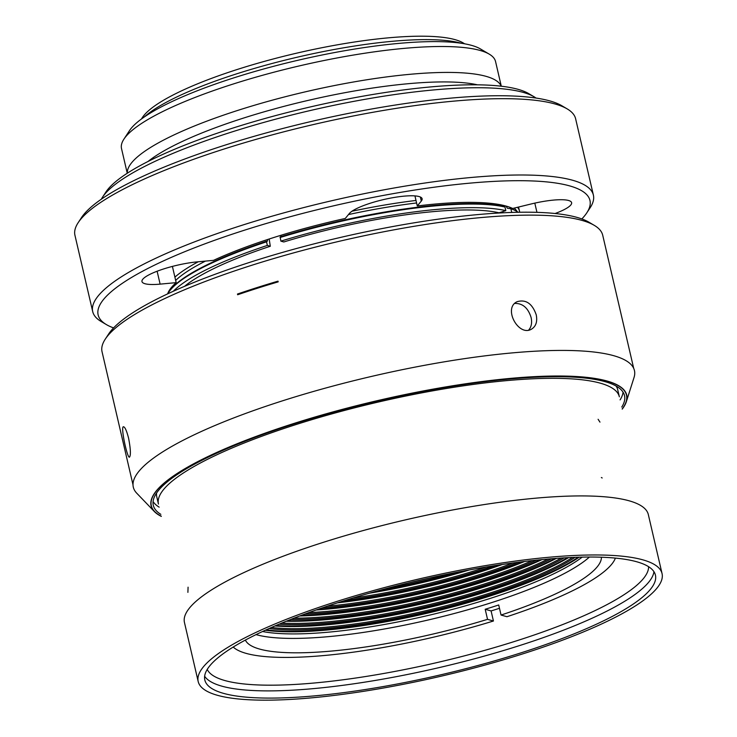 <?xml version="1.0" encoding="UTF-8"?>
<svg xmlns="http://www.w3.org/2000/svg" width="737" height="737" viewBox="0 0 737 737"><rect width="100%" height="100%" fill="white"/><g stroke="black" fill="none" stroke-linecap="round" stroke-linejoin="round"><path stroke-width="1.11" d="M414.949 195.904L416 200.446A181.431 37.992 166.9 0 0 352.019 211.206M198.253 261.773A181.431 37.992 166.9 0 0 174.899 277.13L172.403 266.407M519.659 212.247A181.431 37.992 166.9 0 0 519.474 211.04A181.431 37.992 166.9 0 0 517.512 207.29M267.586 239.516L267.476 240.999L266.518 241.837L267.356 245.43A182.942 38.306 166.9 0 0 173.333 291.253M269.171 239L270.304 246.269L267.356 245.43M280.871 241.137L283.819 241.966A175.388 36.721 166.9 0 1 499.05 212.8L505.812 210.644A182.942 38.306 166.9 0 0 280.871 241.137L280.161 236.899A182.186 38.149 166.9 0 1 504.126 206.544L504.974 207.042L505.812 210.644M281.018 236.641L281.11 235.241M500.064 204.674L500.561 205.807M501.271 204.914L501.519 205.982M502.827 211.593L503.104 212.8M512.049 212.431A182.942 38.306 166.9 0 0 511.708 212.311L511.248 212.459M511.708 212.311L510.87 208.709L507.434 208.295L505.914 206.019M167.64 293.879A181.431 37.992 -13.1 0 1 176.18 282.639L174.899 277.13M157.119 271.234L160.122 284.132A37.799 7.914 166.9 0 1 141.974 281.552A37.799 7.914 166.9 0 1 159.708 270.276A37.799 7.914 166.9 0 1 197.452 261.847L213.518 260.354A181.431 37.992 -13.1 0 1 345.294 218.447L349.31 213.546A37.799 7.914 166.9 0 1 388.399 198.529A37.799 7.914 166.9 0 1 422.117 198.741A37.799 7.914 166.9 0 1 421.297 201.063L417.289 205.955A181.431 37.992 -13.1 0 1 512.694 208.47L531.23 203.956A37.799 7.914 166.9 0 1 571.617 202.666A37.799 7.914 166.9 0 1 555.09 213.509M416 200.446L417.289 205.955M160.122 284.132L176.18 282.639M238.724 294.385L237.471 294.035A257.029 53.819 -13.1 0 1 278.015 281.147L278.181 281.866A257.029 53.819 -13.1 0 0 237.646 294.754L237.471 294.035M128.588 438.193C130.642 449.036 130.937 455.355 129.463 457.161C127.344 458.561 120.343 426.41 123.466 426.751C124.968 426.972 126.681 430.786 128.588 438.193M536.232 314.828C537.559 321.618 535.965 326.399 531.469 329.172C518.526 336.993 502.772 308.103 517.153 301.682C525.932 299.185 532.289 303.561 536.232 314.828M514.804 303.423C522.68 303.257 528.107 307.946 531.101 317.5C532.225 322.732 531.405 326.933 528.669 330.075M270.304 246.269A175.388 36.721 166.9 0 0 184.554 286.334M518.175 212.274A182.942 38.306 166.9 0 0 516.738 211.344L515.863 210.828A182.186 38.149 166.9 0 0 510.022 208.212M516.738 211.344A182.942 38.306 166.9 0 0 510.87 208.709M504.974 207.042A182.942 38.306 166.9 0 0 280.032 237.535M266.647 241.202A182.186 38.149 166.9 0 0 169.206 291.502L168.644 292.349A182.942 38.306 166.9 0 0 167.769 293.814M266.518 241.837A182.942 38.306 166.9 0 0 168.644 292.349M501.289 86.22L495.55 61.521A192.016 40.203 166.9 0 0 489.257 54.151L480.469 48.955A184.453 38.619 166.9 0 0 298.098 60.231A184.453 38.619 166.9 0 0 129.491 130.624L123.899 139.173A192.016 40.203 166.9 0 0 121.513 148.561L127.261 173.259M489.257 54.151A192.016 40.203 166.9 0 0 299.415 65.888A192.016 40.203 166.9 0 0 123.899 139.173M501.188 86.201A192.016 40.203 166.9 0 0 305.45 91.803A192.016 40.203 166.9 0 0 127.344 173.204M477.493 84.819A184.453 38.619 166.9 0 0 307.486 100.545A184.453 38.619 166.9 0 0 147.99 161.504M536.011 98.049A226.793 47.49 166.9 0 0 534.049 96.768L528.779 93.654A222.252 46.532 166.9 0 0 309.043 107.234A222.252 46.532 166.9 0 0 105.879 192.062L102.526 197.184A226.793 47.49 166.9 0 0 101.328 199.202M534.049 96.768A226.793 47.49 166.9 0 0 309.826 110.633A226.793 47.49 166.9 0 0 102.526 197.184M461.196 43.243A173.868 36.408 166.9 0 0 297.389 57.173A173.868 36.408 166.9 0 0 144.268 116.999M223.375 693.324A231.326 48.439 166.9 0 0 481.556 664.507A231.326 48.439 166.9 0 0 655.433 575.136A231.326 48.439 166.9 0 0 419.141 580.388A231.326 48.439 166.9 0 0 204.822 679.993A231.326 48.439 166.9 0 0 223.375 693.324M217.295 695.258A238.125 49.858 166.9 0 0 483.067 665.594A238.125 49.858 166.9 0 0 662.056 573.589A238.125 49.858 166.9 0 0 418.819 579.006A238.125 49.858 166.9 0 0 198.189 681.541A238.125 49.858 166.9 0 0 217.295 695.258M653.931 571.691A231.326 48.439 -13.1 0 1 471.459 659.578A231.326 48.439 -13.1 0 1 221.699 686.119A231.326 48.439 -13.1 0 1 204.637 676.244M207.235 669.408A226.793 47.49 166.9 0 0 224.748 680.509A226.793 47.49 166.9 0 0 473.182 653.535A226.793 47.49 166.9 0 0 648.588 566.698M156.594 493.007A236.614 49.545 166.9 0 0 156.778 496.885L158.446 504.08A236.614 49.545 -13.1 0 1 158.179 501.602A236.614 49.545 -13.1 0 1 158.225 500.616A236.614 49.545 -13.1 0 1 189.455 469.183A236.614 49.545 -13.1 0 1 508.963 380.412A236.614 49.545 -13.1 0 1 512.722 380.099A236.614 49.545 -13.1 0 1 542.561 378.44A236.614 49.545 -13.1 0 1 545.831 378.376A236.614 49.545 -13.1 0 1 565.168 378.542A236.614 49.545 -13.1 0 1 567.987 378.661A236.614 49.545 -13.1 0 1 584.294 380.052A236.614 49.545 -13.1 0 1 586.606 380.375A236.614 49.545 -13.1 0 1 599.559 382.964A236.614 49.545 -13.1 0 1 601.328 383.461A236.614 49.545 -13.1 0 1 610.669 387.201A236.614 49.545 -13.1 0 1 611.848 387.874A236.614 49.545 -13.1 0 1 617.413 392.683A236.614 49.545 -13.1 0 1 617.984 393.521A236.614 49.545 -13.1 0 1 619.366 396.819L617.689 389.624A236.614 49.545 166.9 0 0 616.141 386.068M662.056 573.589L648.32 514.555A238.125 49.858 166.9 0 0 405.083 519.963A238.125 49.858 166.9 0 0 184.453 622.498L198.189 681.541M499.483 608.292A198.06 41.475 -13.1 0 1 497.908 608.799A198.06 41.475 -13.1 0 1 491.091 610.927L485.195 609.259A182.942 38.306 166.9 0 0 492.012 607.131A182.942 38.306 166.9 0 0 498.709 604.966L501.049 615.045A182.942 38.306 166.9 0 0 601.41 557.218M491.091 610.927L493.44 621.005L487.535 619.338L485.195 609.259M233.214 647.04A198.06 41.475 166.9 0 0 493.44 621.005M501.049 615.045L506.955 616.712A198.06 41.475 166.9 0 0 615.395 558.102M589.416 557.034A182.942 38.306 -13.1 0 1 491.008 602.811A182.942 38.306 -13.1 0 1 256.052 634.612M245.375 640.075A182.942 38.306 166.9 0 0 487.535 619.338M262.565 631.508A181.026 37.9 166.9 0 0 489.35 598.684A181.026 37.9 166.9 0 0 582.212 557.126M269.125 628.514A179.331 37.55 166.9 0 0 487.876 595.026A179.331 37.55 166.9 0 0 574.998 557.338M271.382 627.509A178.787 37.44 166.9 0 0 487.415 593.865A178.787 37.44 166.9 0 0 572.529 557.43M279.093 624.193A177.092 37.08 166.9 0 0 485.941 590.217A177.092 37.08 166.9 0 0 564.155 557.863M281.746 623.087A176.558 36.97 166.9 0 0 485.48 589.056A176.558 36.97 166.9 0 0 561.281 558.038M290.857 619.402A174.853 36.61 166.9 0 0 484.006 585.399A174.853 36.61 166.9 0 0 551.479 558.757M294.017 618.168A174.319 36.5 166.9 0 0 483.546 584.238A174.319 36.5 166.9 0 0 548.098 559.042M304.971 614.022A172.624 36.141 166.9 0 0 482.072 580.59A172.624 36.141 166.9 0 0 536.444 560.157M308.821 612.613A172.08 36.03 166.9 0 0 481.611 579.429A172.08 36.03 166.9 0 0 532.363 560.59M322.456 607.813A170.385 35.68 166.9 0 0 480.137 575.772A170.385 35.68 166.9 0 0 518.01 562.313M327.394 606.146A169.842 35.56 166.9 0 0 479.676 574.611A169.842 35.56 166.9 0 0 512.841 562.994M345.736 600.231A168.147 35.21 166.9 0 0 478.202 570.954A168.147 35.21 166.9 0 0 493.781 565.786M352.866 598.048A167.612 35.09 166.9 0 0 477.733 569.793A167.612 35.09 166.9 0 0 486.411 566.974M385.276 588.845A165.908 34.74 166.9 0 0 453.273 573.018M410.38 582.47A165.374 34.63 166.9 0 0 427.93 578.379M621.752 407.082A241.911 50.65 166.9 0 0 624.525 395.622A241.911 50.65 166.9 0 0 605.123 381.683A241.911 50.65 166.9 0 0 335.123 411.817A241.911 50.65 166.9 0 0 153.296 505.278A241.911 50.65 166.9 0 0 160.841 514.343M622.185 408.915A243.938 51.074 166.9 0 0 626.1 401.739A243.938 51.074 166.9 0 0 606.929 381.112A243.938 51.074 166.9 0 0 320.429 415.493A243.938 51.074 166.9 0 0 154.577 511.469A243.938 51.074 166.9 0 0 161.265 516.176M153.084 501.538A241.911 50.65 166.9 0 0 159.164 507.148M620.084 399.887A241.911 50.65 166.9 0 0 623.06 392.167M633.691 368.325L602.719 235.241A257.029 53.819 166.9 0 0 594.308 225.375A257.029 53.819 166.9 0 0 582.11 220.437A257.029 53.819 166.9 0 0 321.848 245.495A257.029 53.819 166.9 0 0 105.244 339.177A257.029 53.819 166.9 0 0 102.047 351.752L133.01 484.835M141.393 119.044L142.37 117.551A168.58 35.302 -13.1 0 1 296.467 53.211A168.58 35.302 -13.1 0 1 463.14 42.903L464.678 43.815M594.308 225.375L589.029 222.252A252.496 52.871 166.9 0 0 339.398 237.683A252.496 52.871 166.9 0 0 108.597 334.054L105.244 339.177M113.581 327.91A252.496 52.871 -13.1 0 1 106.395 324.602A252.496 52.871 -13.1 0 1 332.065 206.185A252.496 52.871 -13.1 0 1 586.827 212.8A252.496 52.871 -13.1 0 1 581.843 218.944M106.395 324.602L101.126 321.489A257.029 53.819 -13.1 0 1 92.705 311.613L74.944 235.296A257.029 53.819 -13.1 0 1 78.14 222.721L81.494 217.599A252.496 52.871 -13.1 0 1 312.295 121.227A252.496 52.871 -13.1 0 1 561.926 105.796L567.204 108.91A257.029 53.819 -13.1 0 1 575.625 118.786L593.386 195.102A257.029 53.819 -13.1 0 1 590.19 207.677L586.827 212.8M92.705 311.613A257.029 53.819 -13.1 0 1 330.849 200.943A257.029 53.819 -13.1 0 1 593.386 195.102M78.14 222.721A257.029 53.819 -13.1 0 1 313.087 124.627A257.029 53.819 -13.1 0 1 567.204 108.91M602.175 477.972L601.364 477.521M161.311 516.379A244.177 51.129 -13.1 0 1 154.346 511.524A244.177 51.129 -13.1 0 1 254.772 436.912A244.177 51.129 -13.1 0 1 512.666 378.192A244.177 51.129 -13.1 0 1 516.425 377.869A244.177 51.129 -13.1 0 1 626.339 401.693A244.177 51.129 -13.1 0 1 622.231 409.118M626.339 401.693L634.041 377.473A257.268 53.865 166.9 0 0 517.825 352.415A257.268 53.865 166.9 0 0 514.067 352.737A257.268 53.865 166.9 0 0 242.455 414.618A257.268 53.865 166.9 0 0 136.741 493.2L154.346 511.524M534.804 203.126L536.951 212.357M420.357 197.019L421.297 201.063M517.107 211.565A179.294 37.541 166.9 0 0 514.113 208.12M416.589 202.97A179.294 37.541 166.9 0 0 348.481 214.559M205.42 261.11A179.294 37.541 166.9 0 0 175.664 280.419M168.487 291.834A179.294 37.541 166.9 0 0 168.414 292.718M265.329 630.227A183.025 38.324 166.9 0 0 489.497 596.178A183.025 38.324 166.9 0 0 579.162 557.2M266.214 629.822A182.804 38.278 166.9 0 0 489.304 595.699A182.804 38.278 166.9 0 0 578.186 557.227M274.965 625.953A180.795 37.854 166.9 0 0 487.562 591.369A180.795 37.854 166.9 0 0 568.632 557.614M276.007 625.51A180.574 37.808 166.9 0 0 487.369 590.89A180.574 37.808 166.9 0 0 567.499 557.669M286.278 621.236A178.557 37.384 166.9 0 0 485.628 586.551A178.557 37.384 166.9 0 0 556.398 558.379M287.504 620.738A178.336 37.338 166.9 0 0 485.434 586.072A178.336 37.338 166.9 0 0 555.072 558.471M299.738 615.975A176.318 36.914 166.9 0 0 483.693 581.733A176.318 36.914 166.9 0 0 541.99 559.604M301.221 615.413A176.097 36.868 166.9 0 0 483.5 581.263A176.097 36.868 166.9 0 0 540.424 559.752M316.201 609.987A174.079 36.454 166.9 0 0 481.758 576.924A174.079 36.454 166.9 0 0 524.578 561.493M318.043 609.342A173.858 36.408 166.9 0 0 481.565 576.445A173.858 36.408 166.9 0 0 522.644 561.723M337.463 602.848A171.85 35.984 166.9 0 0 479.815 572.105A171.85 35.984 166.9 0 0 502.348 564.478M339.978 602.046A171.629 35.938 166.9 0 0 479.63 571.636A171.629 35.938 166.9 0 0 499.741 564.864M369.458 593.193A169.611 35.514 166.9 0 0 469.377 569.941M374.018 591.912A169.39 35.468 166.9 0 0 464.725 570.797M599.973 422.117L598.103 419.289M187.898 592.364L188.073 587.177M518.544 207.042L519.474 211.04M626.1 401.739L626.901 399.233M154.577 511.469L152.752 509.571"/></g></svg>
